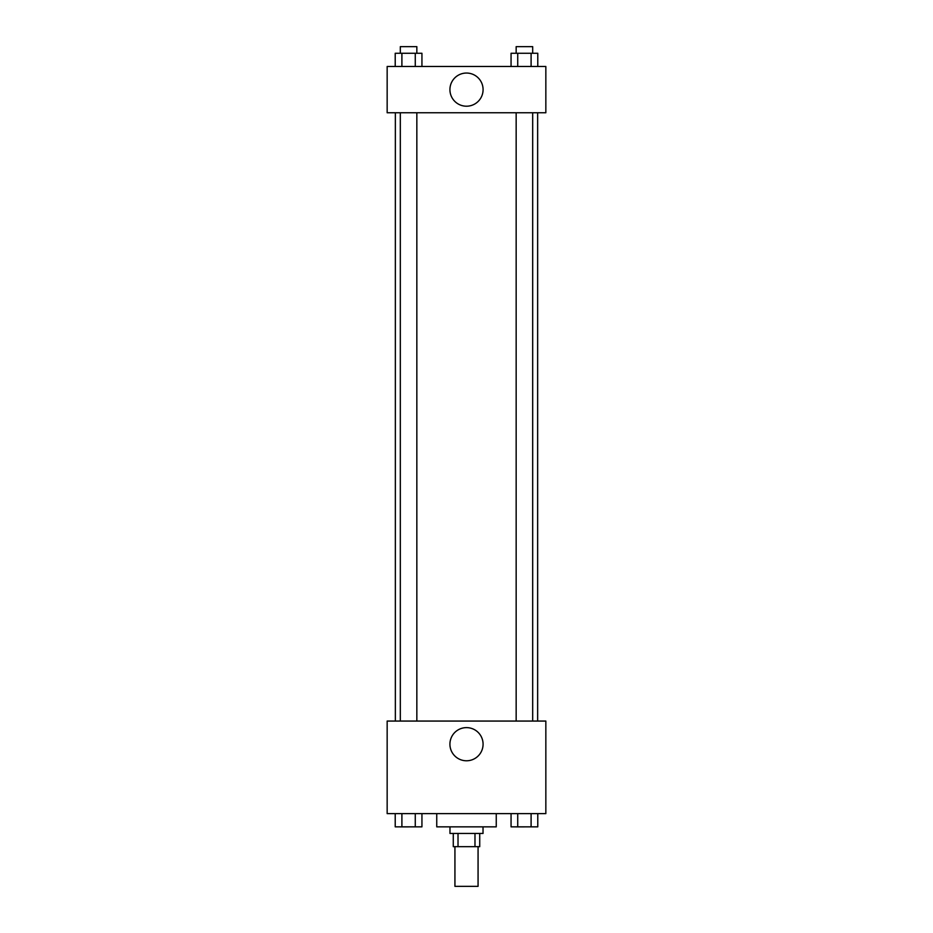 <?xml version="1.0" encoding="UTF-8"?>
<svg xmlns="http://www.w3.org/2000/svg" width="933" height="933" viewBox="0 0 933 933"><rect width="100%" height="100%" fill="white"/><g stroke="black" fill="none" stroke-linecap="round" stroke-linejoin="round"><path stroke-width="1.4" d="M454.931 846.674L454.931 886.35L478.069 886.35L478.069 846.674M474.979 833.461L474.979 846.674L453.275 846.674L453.275 833.461M474.979 846.674L479.725 846.674L479.725 833.461M483.026 826.848L483.026 833.461L449.974 833.461L449.974 826.848M458.021 833.461L458.021 846.674M436.749 813.623L436.749 826.848L496.251 826.848L496.251 813.623M545.84 813.623L387.16 813.623L387.16 721.057L545.84 721.057L545.84 813.623M466.5 760.78A16.584 16.584 0 0 1 452.143 735.904A16.584 16.584 0 0 1 480.857 735.904A16.584 16.584 0 0 1 466.5 760.78M537.641 112.765L537.641 721.057M516.159 721.057L516.159 112.765M416.841 112.765L416.841 721.057M545.84 112.765L387.16 112.765L387.16 66.488L545.84 66.488L545.84 112.765M483.084 89.626A16.584 16.584 0 0 1 458.208 103.983A16.584 16.584 0 0 1 458.208 75.27A16.584 16.584 0 0 1 483.084 89.626M537.781 66.488L537.781 53.263L511.062 53.263L511.062 66.488M531.099 53.263L531.099 66.488M517.733 53.263L517.733 66.488M516.159 53.263L516.159 46.65L532.685 46.65L532.685 53.263M421.938 66.488L421.938 53.263L395.219 53.263L395.219 66.488M415.267 53.263L415.267 66.488M401.901 53.263L401.901 66.488M400.315 53.263L400.315 46.65L416.841 46.65L416.841 53.263M537.781 813.623L537.781 826.848L511.062 826.848L511.062 813.623M531.099 813.623L531.099 826.848M517.733 813.623L517.733 826.848M532.685 826.848L516.159 826.895M421.938 813.623L421.938 826.848L395.219 826.848L395.219 813.623M415.267 813.623L415.267 826.848M401.901 813.623L401.901 826.848M416.841 826.848L400.315 826.895M395.359 112.765L395.359 721.057M532.685 721.057L532.685 112.765M400.315 112.765L400.315 721.057"/></g></svg>
